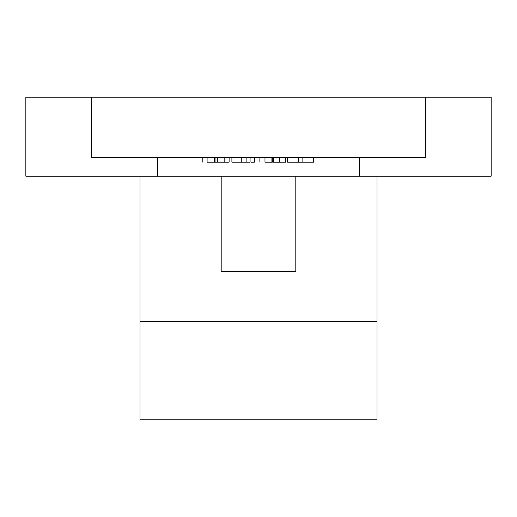 <?xml version="1.0" encoding="UTF-8"?>
<svg xmlns="http://www.w3.org/2000/svg" width="517" height="517" viewBox="0 0 517 517"><rect width="100%" height="100%" fill="white"/><g stroke="black" fill="none" stroke-linecap="round" stroke-linejoin="round"><path stroke-width="0.78" d="M377.022 419.817L139.978 419.817L377.022 419.817L377.022 176.194L377.022 321.412L139.978 321.412L139.978 419.817L139.978 321.412L377.022 321.412L377.022 419.817M207.091 162.151L214.465 162.151L207.091 162.151L207.091 157.756L207.091 162.151M229.109 162.151L214.465 162.151L229.109 162.151L229.109 157.756L229.109 162.151M241.265 162.151L231.907 162.151L246.105 162.151L241.265 162.151L241.265 157.756L241.265 162.151M251.223 162.151L254.312 162.151M253.479 162.151L252.16 162.151M250.086 162.151L246.105 162.151L250.086 162.151L250.086 157.756L250.086 162.151M287.594 162.151L313.716 162.151L313.716 157.756L313.716 162.151L302.865 162.151L302.865 157.756L302.865 162.151L298.451 162.151L298.451 157.756L298.451 162.151L287.594 162.151L287.594 157.756L287.594 162.151M264.982 162.151L271.063 162.151L264.982 162.151L264.982 157.756L264.982 162.151M272.776 162.151L273.616 162.151L273.616 157.756L273.616 162.151L279.6 162.151L279.6 157.756L279.6 162.151L285.487 162.151L285.487 157.756L285.487 162.151L273.273 162.151M272.291 162.151L271.063 162.151L272.291 162.151L272.291 157.756L272.291 162.151M224.817 157.756L224.817 162.151L224.817 157.756M217.424 157.756L217.424 162.151L217.424 157.756M215.957 157.756L215.957 162.151L215.957 157.756M214.465 157.756L214.465 162.151L214.465 157.756M202.8 157.756L202.8 162.151L202.8 157.756M254.364 162.151L254.364 157.756L254.364 162.151M246.105 157.756L246.105 162.151L246.105 157.756M231.907 157.756L231.907 162.151L231.907 157.756M271.063 157.756L271.063 162.151L271.063 157.756M259.088 157.756L259.088 162.151L259.088 157.756M104.537 157.756L425.304 157.756L425.304 97.183L491.15 97.183L491.15 176.194L491.15 97.183L25.85 97.183L25.85 176.194L157.536 176.194L157.536 157.756L157.536 176.194L25.85 176.194L25.85 97.183L91.696 97.183L91.696 157.756L412.463 157.756M425.304 157.756L425.304 97.183L91.696 97.183L91.696 157.756M359.464 176.194L157.536 176.194L491.15 176.194L359.464 176.194L359.464 157.756L359.464 176.194M139.978 176.194L139.978 321.412L139.978 176.194M221.186 176.194L221.186 271.425L221.186 176.194M295.814 176.194L295.814 271.425L221.186 271.425L295.814 271.425L295.814 176.194"/></g></svg>
